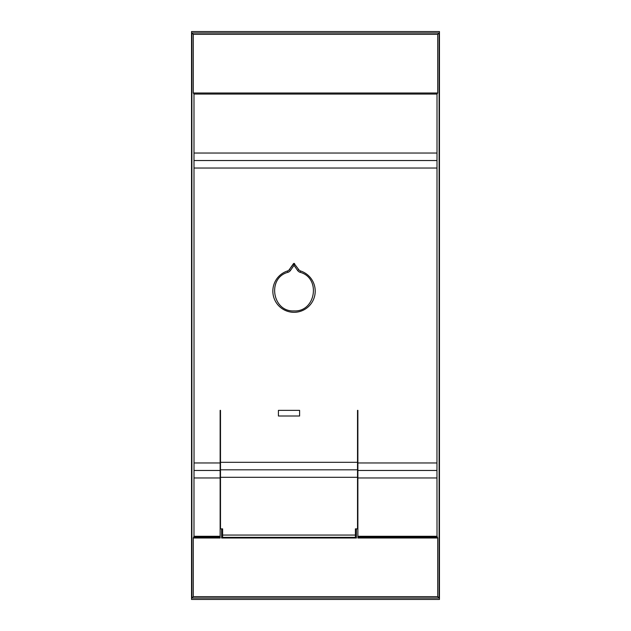 <?xml version="1.0" encoding="UTF-8"?>
<svg xmlns="http://www.w3.org/2000/svg" width="631" height="631" viewBox="0 0 631 631"><rect width="100%" height="100%" fill="white"/><g stroke="black" fill="none" stroke-linecap="round" stroke-linejoin="round"><path stroke-width="0.95" d="M294.03 263.403L298.763 269.642A3.534 3.534 0 0 0 300.569 270.975A21.194 21.194 0 0 1 311.17 303.582A21.194 21.194 0 0 1 276.883 303.582A21.194 21.194 0 0 1 287.491 270.975A3.534 3.534 0 0 0 289.29 269.642L294.03 263.403L294.03 265.343L297.603 270.454A4.945 4.945 0 0 0 300.127 272.316C321.163 277.861 315.792 312.132 294.03 310.909C272.261 312.132 266.897 277.861 287.925 272.316A4.945 4.945 0 0 0 290.449 270.454L294.03 265.343M297.603 270.454L298.763 269.642A3.534 3.534 0 0 0 300.569 270.975A21.194 21.194 0 0 1 311.17 303.582A21.194 21.194 0 0 1 276.883 303.582A21.194 21.194 0 0 1 287.491 270.975A3.534 3.534 0 0 0 289.29 269.642L293.447 263.703A0.71 0.71 0 0 1 294.606 263.703M355.411 535.049L222.617 535.049L222.617 537.344L355.411 537.344L355.411 528.865L357.525 528.865L357.525 410.355M222.617 535.049L222.617 528.865L220.495 528.865L220.495 410.355M299.607 410.355L299.607 416.003L278.421 416.003L278.421 410.355L299.607 410.355M357.525 477.304L220.495 477.304M357.88 410.355L357.88 537.998L437.717 537.998L437.717 596.642L193.283 596.642L191.887 598.038L191.887 32.962L193.283 34.358L437.717 34.358L439.113 32.962L439.113 598.038L437.717 596.642M437.717 34.358L437.717 93.002L437.015 94.058L436.967 462.973L357.88 462.973M193.283 596.642L193.283 537.998L220.14 537.998L220.14 462.973L194.032 462.973L193.985 94.058L193.283 93.002L193.283 34.358M220.14 462.973L220.14 410.355M193.283 537.998L193.985 536.279L193.985 477.959L220.14 477.959M194.032 462.973L194.001 477.959M357.88 536.279L437.015 536.279L436.967 462.973M437.015 536.279L437.717 537.998M193.283 93.002L437.717 93.002M356.405 528.865L356.405 537.998L221.623 537.998L221.623 528.865M220.14 537.107L193.875 537.107M220.14 536.279L193.985 536.279M436.999 153.041L194.001 153.041M437.015 94.058L193.985 94.058M437.125 537.107L357.88 537.107M357.88 477.959L436.999 477.959M289.014 537.344L289.014 537.998M439.113 598.038L191.887 598.038M191.887 32.962L439.113 32.962M439.46 31.55L191.54 31.55L191.54 599.45L439.46 599.45L439.46 31.55M287.925 272.316L287.491 270.975A3.534 3.534 0 0 0 289.29 269.642L290.449 270.454M300.127 272.316L300.569 270.975M357.525 469.811L220.495 469.811M357.525 462.318L220.495 462.318M436.967 168.027L194.032 168.027M436.975 160.534L194.025 160.534M220.14 470.466L194.025 470.466M436.975 470.466L357.88 470.466"/></g></svg>

